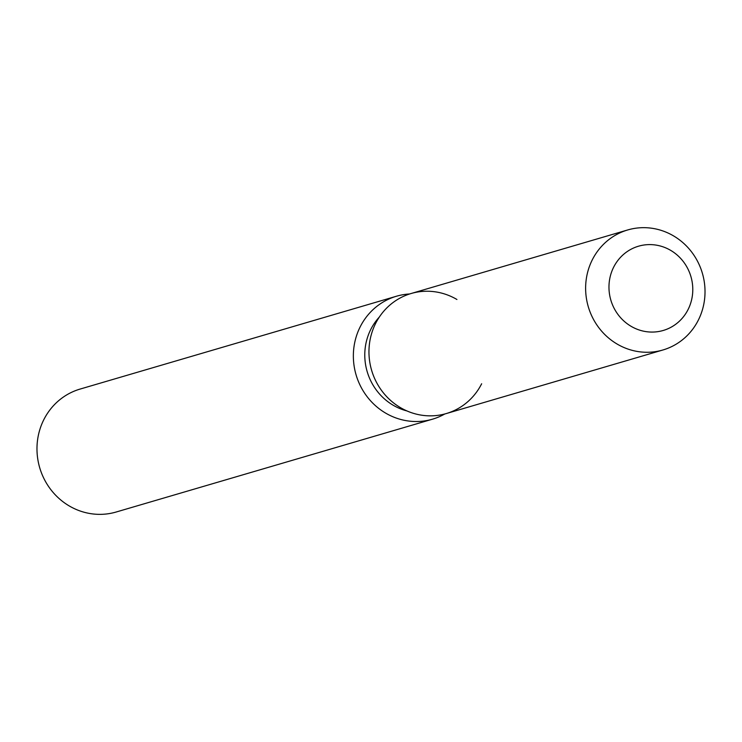 <?xml version="1.0" encoding="UTF-8"?>
<svg xmlns="http://www.w3.org/2000/svg" width="742" height="742" viewBox="0 0 742 742"><rect width="100%" height="100%" fill="white"/><g stroke="black" fill="none" stroke-linecap="round" stroke-linejoin="round"><path stroke-width="1.11" d="M609.052 289.927A43.908 41.737 73.6 0 0 663.237 330.468A43.908 41.737 73.6 0 0 692.703 286.746A43.908 41.737 73.6 0 0 638.51 246.205A43.908 41.737 73.6 0 0 609.052 289.927A43.908 41.737 73.6 0 0 663.237 330.468A43.908 41.737 73.6 0 0 692.703 286.746A43.908 41.737 73.6 0 0 638.51 246.205A43.908 41.737 73.6 0 0 609.052 289.927M456.924 299.49A62.541 59.453 73.6 0 0 396.404 300.213A62.541 59.453 73.6 0 0 369.08 355.817A62.541 59.453 73.6 0 0 416.364 414.138A62.541 59.453 73.6 0 0 481.651 383.762M379.366 317.01A56.29 53.507 73.6 0 0 364.888 358.572A56.29 53.507 73.6 0 0 406.922 410.929M409.603 293.98A64.062 60.89 73.6 0 0 396.46 296.234A64.062 60.89 73.6 0 0 353.48 360.028A64.062 60.89 73.6 0 0 432.54 419.174A64.062 60.89 73.6 0 0 444.81 413.971M396.46 296.234L80.08 389.077A64.062 60.89 73.6 0 0 37.1 452.87A64.062 60.89 73.6 0 0 116.16 512.017L432.54 419.174M627.704 229.955L411.049 293.535A62.541 59.453 73.6 0 0 369.08 355.817A62.541 59.453 73.6 0 0 446.276 413.563L662.931 349.983A62.541 59.453 73.6 0 0 704.9 287.701A62.541 59.453 73.6 0 0 627.704 229.955A62.541 59.453 73.6 0 0 585.744 292.237A62.541 59.453 73.6 0 0 662.931 349.983"/></g></svg>
